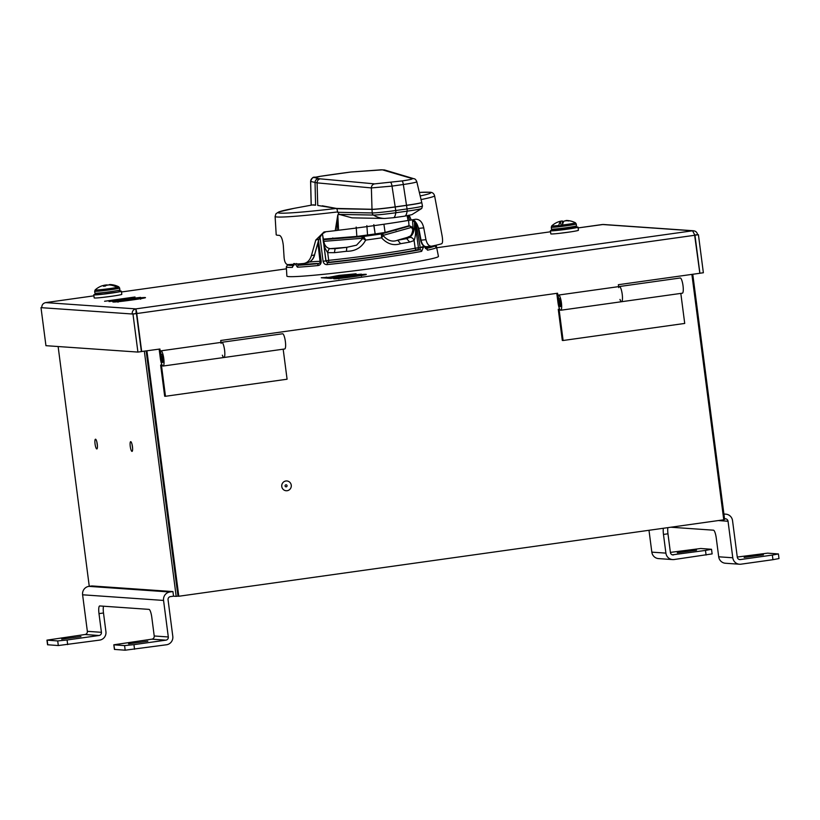 <?xml version="1.0" encoding="UTF-8"?>
<svg xmlns="http://www.w3.org/2000/svg" width="820" height="820" viewBox="0 0 820 820"><rect width="100%" height="100%" fill="white"/><g stroke="black" fill="none" stroke-linecap="round" stroke-linejoin="round"><path stroke-width="1.23" d="M285.934 484.815A1.025 0.994 -86 0 1 287.051 485.686A1.025 0.994 -86 0 1 286.2 486.844A1.025 0.994 -86 0 1 285.083 485.963A1.025 0.994 -86 0 1 285.934 484.815M91.84 585.941L172.938 591.579L173.532 596.191L170.427 596.611A2.829 2.757 -86 0 0 168.059 599.799L172.794 636.33A7.493 7.298 -86 0 1 166.532 644.766L125.183 650.198L114.431 649.409L113.826 644.797L114.626 649.46M58.128 346.522L89.267 586.31M144.34 351.206L176.187 596.376L173.532 596.191M177.981 596.12L176.187 596.376M146.923 350.837L178.801 596.253L723.763 519.798L691.885 274.392M146.144 350.95L177.991 596.201L178.801 596.253M692.767 274.269L724.614 519.439L723.732 519.562M147.825 641.22L128.566 643.813L147.825 641.22M80.944 636.566L61.695 639.159L80.944 636.566M696.528 550.199L677.279 552.803L696.528 550.199M763.41 554.863L744.15 557.457L763.41 554.863M718.32 520.567L728.037 521.243L732.783 557.774A7.493 7.298 94 0 0 739.496 564.232L725.413 563.248A7.493 7.298 -86 0 1 718.699 556.8L716.27 538.104A7.862 1.732 -98 0 0 713.502 530.191L670.852 527.229M103.525 606.216A7.862 1.732 82 0 0 103.494 612.991L105.923 631.677A7.493 7.298 94 0 1 99.65 640.112L58.312 645.545L57.707 640.932L46.955 640.143L84.972 634.516L99.056 635.5A2.829 2.757 94 0 0 101.424 632.312L98.994 613.626A7.862 1.732 82 0 1 99.661 605.959A7.862 1.732 82 0 1 99.743 605.949L149.025 609.383A7.862 1.732 82 0 1 151.792 617.296L154.221 635.982A2.829 2.757 -86 0 1 151.854 639.169L165.927 640.153L133.947 644.643L134.541 649.255M670.391 552.393L700.762 548.498L711.524 549.287L712.129 553.9L674.101 559.527A7.493 7.298 94 0 1 672.615 559.578L658.542 558.594A7.493 7.298 -86 0 1 651.828 552.147L648.989 530.294M724.542 518.875L724.931 518.824A2.829 2.757 94 0 1 728.037 521.243M772.358 555.078L778.405 553.941L779 558.553L772.963 559.691L772.358 555.078L740.378 559.568A2.829 2.757 94 0 1 737.282 557.149L732.537 520.608A7.493 7.298 94 0 0 724.337 514.212L723.937 514.263M772.963 559.691L740.972 564.18A7.493 7.298 94 0 1 739.496 564.232M84.972 634.516A2.829 2.757 94 0 0 87.35 631.328L82.605 594.797L163.559 600.435L168.305 636.966A2.829 2.757 -86 0 1 165.927 640.153M82.605 594.797A7.493 7.298 94 0 1 88.867 586.361L91.912 585.941M163.559 600.435A7.493 7.298 -86 0 1 169.822 591.999L172.866 591.568M58.312 645.545L47.55 644.756L46.955 640.143M57.707 640.932L67.076 639.989L67.67 644.602M99.056 635.5L67.076 639.989M113.826 644.797L151.854 639.169M125.183 650.198L124.589 645.586L114.031 644.848M124.589 645.586L133.947 644.643M706.082 555.037L705.487 550.425L672.39 554.832M667.87 527.639A7.862 1.732 -98 0 0 667.972 533.799L670.401 552.495A2.829 2.757 94 0 0 673.507 554.914M663.37 528.275A7.862 1.732 -98 0 0 663.472 534.435L665.901 553.121A7.493 7.298 94 0 0 672.615 559.578M737.262 557.047L767.643 553.151L778.405 553.941M705.487 550.425L711.524 549.287M113.314 302.006C108.445 301.852 141.727 297.188 145.068 297.547C149.629 297.732 116.327 302.406 113.314 302.006L112.863 301.893M109.06 301.565L126.218 298.47L104.581 301.258L135.023 296.983L119.013 300.14L140.568 297.363L109.06 301.565M338.937 275.397L356.085 273.777L325.642 278.052L321.255 277.744L329.127 277.303L338.937 275.397L339.029 276.176M344.256 275.766L361.405 274.146L330.962 278.421L326.575 278.113L334.447 277.672L344.256 275.766L344.349 276.545M334.14 278.779C329.271 278.636 362.553 273.962 365.894 274.331C370.455 274.515 337.163 279.179 334.14 278.779L333.689 278.677M694.643 235.227L699.839 273.275L618.362 284.704L618.618 286.631M161.868 354.64L161.191 354.732A4.09 0.902 -98 0 1 161.489 354.383A4.09 0.902 -98 0 1 162.944 358.309A4.09 0.902 -98 0 1 162.626 362.481A4.09 0.902 -98 0 1 161.14 358.371L159.921 349.012L141.378 351.554L136.438 313.558L132.973 314.05L137.914 352.077L141.378 351.595M698.425 234.725L694.96 235.207L699.901 273.244L703.365 272.752L698.425 234.725L697.646 234.674C697 231.978 695.309 230.686 692.572 230.789L602.382 224.506L578.11 227.919L603.264 224.475L693.484 230.758L692.572 230.789L694.899 235.248M137.914 352.077L45.94 345.681L41 307.643L41.779 307.705C41.728 304.938 43.029 303.246 45.684 302.611L45.561 302.621M697.646 234.674L694.181 235.155M41 307.643L41.769 307.541M93.91 295.846L45.684 302.611L135.874 308.884L136.192 313.455L136.991 313.506L135.874 308.884C133.291 309.529 132.061 311.231 132.194 313.998L136.438 313.558M41.779 307.705L132.973 314.05M694.653 235.278L136.745 313.547L135.946 313.486L136.335 312.44L135.659 313.506M136.745 313.547L141.686 351.575M559.506 298.849L558.83 298.952A4.09 0.902 -98 0 1 559.127 298.593A4.09 0.902 -98 0 1 560.583 302.518A4.09 0.902 -98 0 1 560.265 306.7A4.09 0.902 -98 0 1 558.779 302.58L557.569 293.232L220.723 340.484L220.98 342.411M556.78 293.345L557.979 302.529A7.677 1.691 -98 0 0 560.757 310.247A7.677 1.691 -98 0 0 561.362 302.416A7.677 1.691 -98 0 0 558.625 295.046A7.677 1.691 -98 0 0 558.072 295.702L558.83 298.952M159.141 349.125L160.341 358.309A7.677 1.691 -98 0 0 163.118 366.038A7.677 1.691 -98 0 0 163.723 358.196A7.677 1.691 -98 0 0 160.986 350.827A7.677 1.691 -98 0 0 160.433 351.483L161.191 354.732M221.103 343.406A7.677 1.691 82 0 1 221.789 342.299A7.677 1.691 82 0 1 224.526 349.668A7.677 1.691 82 0 1 223.921 357.51A7.677 1.691 82 0 1 222.343 355.193M618.741 287.615A7.677 1.691 82 0 1 619.428 286.518A7.677 1.691 82 0 1 622.165 293.888A7.677 1.691 82 0 1 621.56 301.719A7.677 1.691 82 0 1 619.981 299.413M118.223 301.719L140.251 298.224L117.906 301.258L118.029 302.19M140.63 299.218L140.251 298.224M326.391 277.949L326.278 277.098M331.71 278.318L331.598 277.467M339.049 278.503L361.077 275.007L338.742 278.041L338.865 278.974M361.466 276.002L361.077 275.007M223.921 357.51L284.724 348.971A7.677 1.691 -98 0 0 285.37 341.489A7.677 1.691 -98 0 0 282.592 333.771L221.789 342.299A7.677 1.691 82 0 1 224.577 350.017A7.677 1.691 82 0 1 223.921 357.51L163.118 366.038M160.628 365.054L164.676 396.224L165.476 396.275L161.427 365.105L160.628 365.054L162.001 364.859M283.177 349.197L287.082 379.219L165.476 396.275M161.427 365.105L162.083 365.013M161.601 358.401L161.673 356.474L162.514 358.463L162.227 360.421L161.601 358.401M621.56 301.719L682.363 293.191A7.677 1.691 -98 0 0 683.019 285.708A7.677 1.691 -98 0 0 680.231 277.99L619.428 286.518A7.677 1.691 82 0 1 622.216 294.236A7.677 1.691 82 0 1 621.56 301.719L560.757 310.247M558.266 309.263L562.315 340.443L563.114 340.495L559.066 309.324L558.266 309.263L559.64 309.079M680.815 293.406L684.72 323.439L563.114 340.495M559.066 309.324L559.722 309.232M559.24 302.621L559.322 300.684L560.152 302.683L559.875 304.64L559.24 302.621M119.474 291.151A13.919 0.635 172.6 0 1 121.391 291.223L121.801 294.339A13.919 0.635 172.6 0 1 106.754 296.922A13.919 0.635 172.6 0 1 94.187 297.926L93.777 294.81A13.919 0.635 172.6 0 1 95.622 294.247M121.391 291.223A13.919 0.635 172.6 0 1 106.354 293.806A13.919 0.635 172.6 0 1 93.777 294.81M576.091 227.089A13.919 0.635 172.6 0 1 578.008 227.16L578.418 230.276A13.919 0.635 172.6 0 1 564.765 232.695A13.919 0.635 172.6 0 1 550.804 233.874A13.919 0.635 172.6 0 1 550.804 233.864L550.394 230.748A13.919 0.635 172.6 0 1 552.239 230.195M578.008 227.16A13.919 0.635 172.6 0 1 564.355 229.569A13.919 0.635 172.6 0 1 550.394 230.758A13.919 0.635 172.6 0 1 550.394 230.748M95.171 289.901A11.931 0.543 -7.4 0 0 102.613 289.481A11.931 0.543 -7.4 0 0 117.157 287.369A20.93 19.383 -103.8 0 0 109.121 284.909A20.92 19.085 100.9 0 0 106.057 285.452A21.012 7.769 -91 0 0 105.472 286.016L103.433 286.241A21.012 7.933 78.3 0 1 103.955 285.688A20.92 8.036 -103.9 0 0 102.613 285.637A20.93 19.383 -103.8 0 0 99.497 286.908A21.023 21.023 0 0 0 95.171 289.901L94.669 291.254A12.587 0.574 -7.4 0 0 102.531 290.762A12.587 0.574 -7.4 0 0 118.746 288.343A12.587 0.574 -7.4 0 0 119.628 288.015L119.874 289.901A12.587 0.574 -7.4 0 1 118.992 290.229A12.587 0.574 -7.4 0 1 102.777 292.658A12.587 0.574 -7.4 0 1 94.915 293.14L94.669 291.254M118.541 287.031A11.931 0.543 -7.4 0 0 118.797 286.836A21.023 21.023 0 0 0 110.29 284.55A20.92 8.2 86.9 0 1 110.505 284.571A20.93 19.383 -103.8 0 1 118.541 287.031L119.064 287.533L117.557 287.697M109.193 284.919L109.183 284.683A20.92 8.2 86.9 0 1 110.29 284.55M107.625 285.104A21.012 7.933 78.3 0 0 107.082 284.919A20.92 19.26 -104.1 0 0 103.996 285.298A20.93 19.383 -103.8 0 0 103.094 285.596M117.157 287.369L117.68 287.871A12.423 0.564 -7.4 0 0 119.064 287.533M103.996 285.298L104.212 286.159M557.415 222.23L557.282 222.292A21.012 20.1 55.9 0 1 558.809 221.697A20.92 10.281 -104.6 0 1 560.47 221.533A20.93 5.463 83.3 0 0 558.809 225.469L558.758 226.064A12.423 0.564 -7.4 0 0 562.376 225.633L562.428 225.039A11.931 0.543 -7.4 0 0 575.045 222.999A11.931 0.543 -7.4 0 0 575.414 222.773A21.023 21.023 0 0 0 567.02 220.498A20.92 10.455 86.9 0 1 567.563 220.559A21.012 20.264 -87.9 0 1 569.203 220.785L568.639 220.959A21.012 20.1 55.9 0 0 566.989 220.734A20.92 17.978 96.9 0 0 564.088 221.103A20.93 5.463 83.3 0 0 562.428 225.039M562.376 225.295L558.758 226.064M557.323 222.261A21.023 21.023 0 0 0 551.788 225.848A11.931 0.543 -7.4 0 0 558.809 225.469M563.524 221.892A20.93 5.463 83.3 0 0 562.264 220.99A20.92 18.142 -102.9 0 0 559.383 221.523A21.012 20.264 -87.9 0 0 559.055 221.636M565.902 220.816L565.882 220.559A20.92 10.455 86.9 0 1 567.02 220.498M562.592 224.372L562.264 220.99M560.47 221.533L561.095 225.356M562.458 224.905L561.054 225.131M423.12 245.416L423.417 247.158L420.26 247.701L419.932 249.762A32.4 1.466 172.6 0 1 416.949 249.895A1.886 1.548 78.9 0 1 415.166 248.204L414.11 240.547L409.703 242.105A66.143 3.003 172.6 0 1 404.865 242.966A66.143 3.003 172.6 0 1 400.58 243.683C393.61 245.979 387.276 244.032 381.587 237.851A65.989 2.993 172.6 0 1 365.669 240.086C361.651 247.63 355.234 251.361 346.419 251.289A66.143 3.003 172.6 0 1 334.396 252.673L327.703 252.673L328.707 260.34A66.266 3.003 -7.4 0 0 405.849 249.915A66.266 3.003 -7.4 0 0 415.166 248.204L418.436 247.763A30.514 1.384 -7.4 0 0 420.26 247.701L415.976 222.548M414.336 228.647A31.139 1.414 172.6 0 1 413.044 228.411L412.614 221.174A30.637 1.394 172.6 0 0 414.469 221.41L414.561 224.557C416.068 230.071 415.914 235.401 414.11 240.547A3.772 2.952 53.9 0 0 409.334 237.574C412.101 235.668 413.772 232.695 414.336 228.647L414.561 224.557M436.373 246.133L438.444 256.393A76.424 3.464 172.6 0 1 414.377 262.092A76.424 3.464 172.6 0 1 332.551 273.357A76.424 3.464 172.6 0 1 286.867 276.073L286.323 266.838A75.778 3.434 172.6 0 0 292.402 267.402L293.96 263.579M424.504 246.379L427.548 250.172A1.886 1.65 -102.1 0 0 425.693 248.603A73.892 3.352 -7.4 0 0 434.18 246.215A1.886 1.876 -121.4 0 1 436.271 247.722L436.096 245.211M319.964 236.826L323.07 261.242C323.654 263.568 325.017 264.696 327.18 264.614A1.886 0.871 -96 0 1 327.805 262.687A73.892 3.352 -7.4 0 0 419.932 249.762A1.886 1.507 -100.8 0 1 421.654 251.361L423.417 247.158M318.529 240.854L321.204 261.426C321.112 263.948 319.984 265.332 317.832 265.567A75.778 3.434 172.6 0 1 297.434 267.197L294.954 263.538M346.768 247.322L356.546 245.18L362.747 238.507L361.897 238.302A1.968 1.445 -94.6 0 1 363.086 236.519A62.207 2.819 -7.4 0 0 381.423 233.946A1.968 1.876 74.3 0 1 383.452 235.278L383.176 235.647C387.727 240.762 392.565 242.269 397.7 240.168L408.391 237.082M413.034 230.112L411.517 227.396A1.968 1.876 -105.7 0 0 409.487 226.064L411.63 226.853L413.065 229.743M404.034 238.384A41.379 1.876 -7.4 0 0 406.556 238.651L409.334 237.574M331.792 248.521A41.379 1.876 -7.4 0 1 335.165 248.665L330.357 248.655A3.772 1.783 101.5 0 0 330.306 248.644L346.624 247.332M322.526 234.428L323.644 240.731C324.423 245.528 326.637 248.163 330.306 248.644L330.306 248.644A3.772 1.783 101.5 0 0 327.703 252.673C324.556 248.214 323.018 243.13 323.09 237.39M397.7 240.168L400.58 243.683M414.817 221.205A1.886 1.763 89.3 0 0 414.828 221.523L418.436 247.763A1.886 1.753 -91 0 1 416.949 249.895A68.152 3.095 172.6 0 1 328.02 262.369A32.4 1.466 172.6 0 1 327.805 262.687L325.899 260.934A30.514 1.384 -7.4 0 0 325.981 260.821L322.567 234.571L325.899 260.934L323.07 261.242M321.204 261.426L320.343 261.59L320.148 262.697L317.934 242.945M415.125 221.513A30.514 1.384 172.6 0 1 414.828 221.523L414.469 221.523M411.63 226.853A1.968 1.548 -44.6 0 1 411.978 227.55L412.296 227.929M335.134 248.685L334.396 252.673M335.165 248.665A62.361 2.829 -7.4 0 0 346.829 247.332L346.419 251.289M362.747 238.507L365.669 240.086L364.09 237.195A1.968 1.343 -47.6 0 0 362.747 238.507M323.5 239.696L363.086 236.519L364.09 237.195M407.366 226.207A62.207 2.819 -7.4 0 1 409.487 226.064L381.423 233.946L381.587 237.851L383.176 235.647A1.968 1.599 -175 0 0 381.628 234.735M406.679 238.651L409.703 242.105M425.19 247.917A22.96 1.045 -7.4 0 1 431.125 246.728A22.96 1.045 -7.4 0 1 434.18 246.215L434.907 245.477M293.457 265.536A1.886 1.742 88.7 0 0 292.402 267.402M296.553 263.507L298.808 265.208A1.886 1.609 86.9 0 0 297.434 267.197M320.148 262.697L318.693 263.609A1.886 1.107 84.5 0 0 317.832 265.567M382.417 169.842L350.981 172.005A70.407 3.198 -7.4 0 0 320.015 176.351L314.029 177.458L319.011 178.739L374.668 183.875L402.015 180.933C409.446 179.857 412.87 179.067 412.296 178.596L382.417 169.842M339.234 214.409L352.005 217.853L384.723 218.458A23.595 22.55 91.1 0 1 373.448 215.055L339.234 214.409L337.799 212.308L372.229 212.944A2.675 2.552 91.1 0 0 373.448 215.055A19.096 0.861 172.6 0 0 395.804 212.749L407.12 211.16A19.096 0.861 172.6 0 0 421.757 208.454L411.896 214.655L404.711 216.142A23.595 5.186 -98 0 0 407.12 211.16A2.675 0.584 82 0 0 407.048 208.936L406.535 205.389L395.209 206.978A19.823 0.902 172.6 0 1 372.003 209.377L336.835 208.71L337.799 212.308M390.689 182.522A3.967 0.871 82 0 1 392.011 186.099L371.378 187.923L372.003 209.284A19.813 0.902 -7.4 0 0 395.199 206.886L406.515 205.297A19.813 0.902 -7.4 0 0 421.736 202.437L421.757 202.53A19.823 0.902 172.6 0 1 406.535 205.389A2.675 0.584 -98 0 0 406.515 205.297L403.327 184.51L392.011 186.099L395.199 206.886A2.675 0.584 -98 0 1 395.209 206.978L395.732 210.525L407.048 208.936A20.08 0.912 -7.4 0 0 422.464 206.035L421.757 202.53M416.58 181.579C417.318 182.142 412.901 183.116 403.327 184.51A3.967 0.871 82.1 0 0 402.015 180.933M374.668 183.875A3.967 3.782 96 0 0 371.378 187.923L317.094 182.86L310.595 181.456L311.169 205.195M318.375 178.596A3.967 3.946 -66.2 0 0 315.044 182.624L315.597 205.174L312.317 204.979M315.597 205.174L313.404 204.826M312.533 204.938L296.071 207.972A76.957 3.495 -7.4 0 0 280.05 213.118A76.957 3.495 -7.4 0 0 336.436 208.434L372.003 209.284A2.675 2.552 -88.9 0 0 372.003 209.377L372.229 212.944A20.08 0.912 -7.4 0 0 395.732 210.525A2.675 0.584 82 0 1 395.804 212.749A23.595 5.186 -98 0 1 393.395 217.73L404.711 216.142M320.271 178.811A3.967 3.792 91.5 0 0 317.094 182.86L317.74 205.441L336.436 208.434L322.25 205.799M373.848 225.684L375.17 233.936A58.046 2.634 -7.4 0 0 385.103 232.46L383.914 224.239M356.187 227.058L356.854 236.416A58.046 2.634 -7.4 0 0 367.565 235.002A58.046 2.634 -7.4 0 0 375.17 233.936L373.828 224.659M304.24 263.415L303.4 263.538A83.732 3.803 -7.4 0 1 287.748 264.614C285.698 264.245 284.468 261.805 284.079 257.285L283.3 245.272C282.551 239.255 281.239 235.955 279.364 235.36A81.682 3.71 172.6 0 1 278.277 235.309A81.682 3.71 172.6 0 1 276.196 234.745L275.11 216.439A80.401 3.649 172.6 0 0 277.16 216.992A80.401 3.649 172.6 0 0 337.768 211.909M303.4 263.538C307.172 263.046 309.847 260.401 311.415 255.614L314.511 254.948L318.826 239.378L322.055 233.946L325.847 231.742L322.239 233.782A1.886 1.886 176.3 0 1 322.567 234.582A30.514 1.384 172.6 0 1 322.567 234.582L321.44 234.663M306.536 262.871C310.329 262.359 312.994 259.725 314.511 254.948L318.97 239.296L315.792 240.024L311.415 255.614M315.792 240.024L323.972 232.009L325.007 231.834A81.682 3.71 172.6 0 0 335.226 230.676L337.809 214.758L339.521 214.563M366.858 225.643L367.565 235.002M385.103 232.46L409.026 225.736L408.585 220.395M356.854 236.416L323.408 239.102M337.809 214.758L338.537 230.235L336.948 230.451L337.809 214.758M408.165 215.588L409.58 220.262L408.063 220.477A80.38 3.649 172.6 0 1 338.537 230.235M408.063 220.477L407.13 215.773M409.262 215.363L411.199 220.026A81.682 3.71 172.6 0 0 415.535 219.268L415.924 219.217M415.535 219.268C419.645 219.104 422.382 221.974 423.745 227.857L425.959 239.696C427.107 244.083 428.952 246.256 431.494 246.195A83.732 3.803 -7.4 0 0 441.58 243.786C442.687 243.253 442.872 240.649 442.134 235.996L434.579 195.734A80.401 3.649 172.6 0 1 421.049 199.567M420.793 240.198L421.029 240.168C422.126 244.565 423.94 246.738 426.492 246.676L431.494 246.195M409.58 220.262L411.199 220.026M335.226 230.676L336.948 230.451M314.665 254.856C313.599 258.997 311.169 261.631 307.377 262.748L304.322 263.394M411.978 219.893L414.961 221.031L418.815 228.329L421.029 240.168L425.959 239.696M322.055 233.946L318.888 239.153M418.579 228.37L418.343 228.411C417.903 225.397 416.621 222.907 414.5 220.928L414.5 220.928A1.24 0.758 -50.3 0 0 414.961 221.031M332.315 238.958A26.578 1.209 172.6 0 1 332.428 238.835L332.807 237.943M285.883 480.991A4.91 4.787 -86 0 1 291.254 485.194A4.91 4.787 -86 0 1 287.143 490.719A4.91 4.787 -86 0 1 281.772 486.526A4.91 4.787 -86 0 1 285.883 480.991M130.728 441.662A4.91 1.076 82 0 1 132.45 446.603A4.91 1.076 82 0 1 131.989 451.389A4.91 1.076 82 0 1 130.257 446.449A4.91 1.076 82 0 1 130.728 441.662M95.53 439.212A4.91 1.076 82 0 1 97.262 444.153A4.91 1.076 82 0 1 96.791 448.94A4.91 1.076 82 0 1 95.058 443.999A4.91 1.076 82 0 1 95.53 439.212M103.494 612.991L98.994 613.626M168.305 636.966L154.221 635.982M101.424 632.312L87.35 631.328M88.867 586.361L169.822 591.999M47.15 640.194L47.755 644.807M663.472 534.435L667.972 533.799M718.699 556.8L732.783 557.774M740.378 559.568L739.261 559.486M651.828 552.147L665.901 553.121M135.874 308.884L692.572 230.789M550.528 231.783L436.701 247.753L550.528 231.783M286.436 268.837L121.493 291.971L286.436 268.827M551.788 225.848L551.286 227.201A12.587 0.574 -7.4 0 0 560.572 226.546A12.587 0.574 -7.4 0 0 575.835 224.157A12.587 0.574 -7.4 0 0 576.245 223.952L576.491 225.838A12.587 0.574 -7.4 0 1 576.081 226.043A12.587 0.574 -7.4 0 1 560.818 228.431A12.587 0.574 -7.4 0 1 551.532 229.087C551.327 230.563 553.039 230.963 556.678 230.307L575.066 227.663L576.491 225.838M553.582 230.205L561.393 229.815L574.83 227.714M323.931 239.061A37.669 1.712 -7.4 0 0 323.418 239.184M353.174 236.713A38.612 1.753 172.6 0 1 323.48 239.532L353.143 236.713M424.596 246.963A24.856 1.127 172.6 0 1 421.787 246.81M394.922 230.092A37.669 1.712 -7.4 0 0 393.62 230.061M421.654 251.361A75.778 3.434 172.6 0 1 412.747 252.97A75.778 3.434 172.6 0 1 327.18 264.614M436.271 247.722A75.778 3.434 172.6 0 1 427.548 250.172M396.695 229.2A38.612 1.753 172.6 0 1 388.69 231.445M411.517 227.396L383.452 235.278M361.897 238.302L323.736 241.357M397.7 240.188A62.361 2.829 -7.4 0 0 406.556 238.651M288.127 264.593A73.892 3.352 -7.4 0 0 293.509 265.413M309.345 262.041A24.856 1.127 172.6 0 1 320.333 261.508M318.693 263.609A22.96 1.045 -7.4 0 0 298.808 265.208A73.892 3.352 -7.4 0 0 318.693 263.609M325.96 260.729L328.707 260.34A1.886 0.933 84.1 0 1 328.02 262.369A1.886 1.886 -60.1 0 1 326.842 262.133L325.981 260.821M314.029 177.458A3.967 3.956 -80.7 0 0 310.647 181.486L311.231 205.184M310.595 181.456L310.595 181.456C313.445 174.599 313.383 178.637 319.974 176.361A3.967 1.732 81.3 0 1 319.974 176.361A3.967 1.732 81.3 0 1 320.015 176.351M319.974 176.361L350.981 172.005M412.296 178.596A3.967 3.905 -72.3 0 1 413.977 178.739L413.977 178.739A3.967 3.905 -72.3 0 1 413.997 178.75L384.631 169.986L381.279 169.801A3.967 3.69 89.3 0 0 380.91 169.822M383.514 169.945A3.967 3.915 -79.7 0 1 384.631 169.986M420.188 195.939A76.957 3.495 -7.4 0 0 428.747 192.249A76.957 3.495 -7.4 0 0 419.348 192.413L429.229 192.249C432.078 192.085 433.852 193.243 434.579 195.734M423.745 227.857L418.343 228.411L420.547 240.25C421.705 244.585 423.612 246.738 426.256 246.707M132.03 444.327L132.614 448.448M96.832 441.877L97.416 445.998M723.906 514.017L725.813 514.15M45.623 302.611L93.91 295.835M136.284 312.758L136.284 311.979M160.986 350.827L221.789 342.299M558.625 295.046L619.428 286.518M161.673 356.474L162.319 355.572M162.227 360.421L163.098 361.107M559.322 300.684L559.957 299.792M559.875 304.64L560.736 305.317M112.975 296.082L103.156 297.353M569.592 232.019L559.773 233.3M119.874 289.901C120.704 292.504 116.696 291.93 103.494 294.021C92.127 294.616 97.775 295.303 94.915 293.14M119.628 288.015L118.797 286.836M551.286 227.201L551.532 229.087M576.245 223.952L575.414 222.773M407.817 237.339C408.688 235.76 411.609 238.466 413.044 228.411M318.744 249.126L320.343 261.59M407.417 226.187L409.682 226.043M425.611 248.624L424.883 246.902M412.849 220.119L412.614 221.174M287.769 264.614L286.323 266.838M293.755 263.548L293.375 265.67L293.96 265.403M322.291 233.792L322.567 234.571M395.978 230.348L396.244 229.631L388.721 231.445M413.977 178.739C415.043 178.77 415.976 179.754 416.796 181.712L421.736 202.437M350.991 172.005L381.279 169.801M393.395 217.73L384.723 218.458M421.757 208.454L422.464 206.035M294.134 208.331L278.718 211.96L275.991 213.723L275.11 216.439M411.886 219.903L414.5 220.928"/></g></svg>
